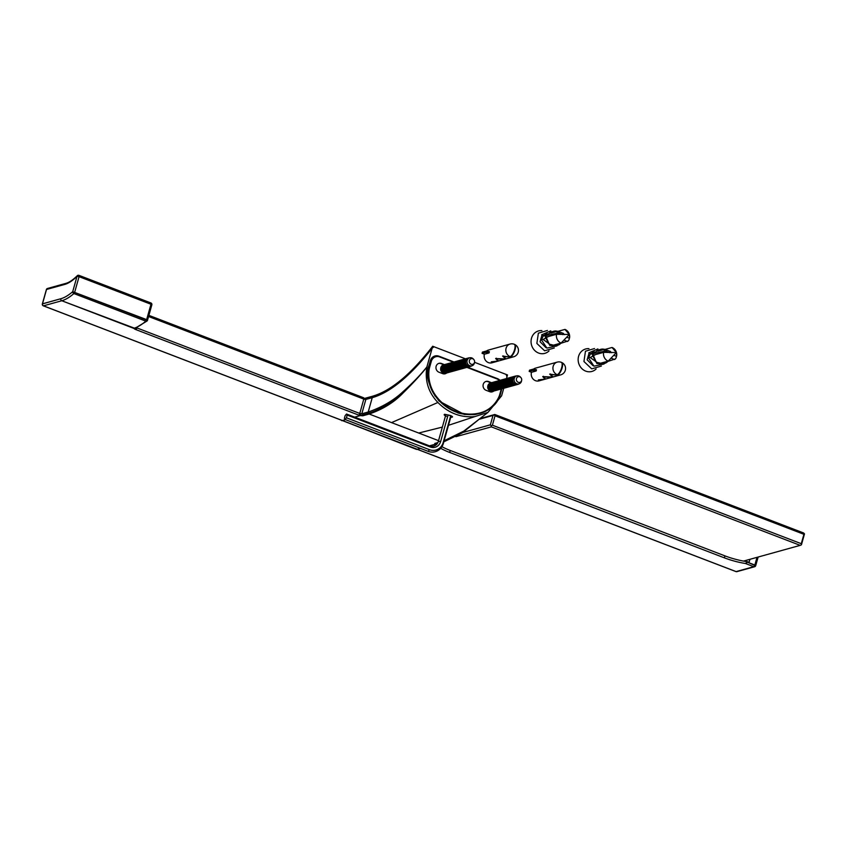 <?xml version="1.0" encoding="UTF-8"?>
<svg xmlns="http://www.w3.org/2000/svg" width="847" height="847" viewBox="0 0 847 847"><rect width="100%" height="100%" fill="white"/><g stroke="black" fill="none" stroke-linecap="round" stroke-linejoin="round"><path stroke-width="1.27" d="M736.096 571.598A1.588 1.44 74.5 0 0 736.932 571.64L754.613 566.738A1.588 1.44 74.5 0 0 755.577 565.743L747.594 562.249L745.402 563.477A26.437 6.257 -164.3 0 1 724.376 557.845A26.437 6.257 -164.3 0 0 745.402 563.477L747.732 561.752L749.119 562.281L749.955 559.306L749.119 562.281L747.594 562.249L754.846 565.023A1.588 0.561 -69 0 1 753.777 566.696A1.588 1.44 74.5 0 0 755.577 565.743L754.846 565.023A1.588 0.561 -69 0 1 753.777 566.696A1.588 1.44 74.5 0 0 754.613 566.738A1.588 1.588 0 0 0 755.715 565.637L758.139 557.04L755.715 565.637A1.588 1.588 0 0 1 754.613 566.738L736.932 571.64A1.588 1.44 74.5 0 1 736.096 571.598A1.588 0.561 111 0 1 735.948 571.587A1.588 1.588 0 0 0 736.932 571.64A1.588 1.588 0 0 1 735.948 571.587A1.588 0.561 111 0 0 736.096 571.598L753.777 566.696L745.402 563.477L753.777 566.696L736.096 571.598L417.2 449.238A1.588 0.561 111 0 1 417.052 449.238A1.588 0.561 111 0 0 417.2 449.238L736.096 571.598M435.062 444.283L434.797 443.436L437.867 442.589L434.797 443.436L435.062 444.283A1.588 1.207 -57.8 0 0 435.718 444.156L436.004 444.76A26.437 6.257 -164.3 0 0 436.099 444.866A26.437 6.257 -164.3 0 1 436.004 444.76L435.718 444.156A1.588 1.207 -57.8 0 1 435.062 444.283L436.004 444.76L435.062 444.283M362.77 415.803L360.261 415.581L360.547 413.685L359.774 413.442L363.797 399.096A1.588 0.561 -69 0 0 363.723 397.804A1.588 0.561 -69 0 1 363.797 399.096L148.574 316.513L363.797 399.096L359.774 413.442L136.886 327.916A1.588 0.561 -69 0 1 135.816 329.578A3.176 0.752 15.7 0 1 134.07 328.477L134.366 328.138A1.588 1.429 72.4 0 0 135.255 328.17L147.039 321.002A1.588 1.239 49.1 0 0 147.389 320.335L72.704 291.686A80.814 28.597 111 0 1 60.825 298.737L42.35 303.925A1.588 1.588 0 0 0 43.313 305.831L342.262 420.536A1.588 0.561 111 0 0 342.41 420.536L417.2 449.238L342.41 420.536A1.588 0.561 111 0 1 342.262 420.536L43.313 305.831A1.588 0.561 111 0 0 43.462 305.831A1.588 1.44 -105.5 0 1 42.488 303.819L42.35 303.925A1.588 1.588 0 0 0 43.313 305.831A1.588 0.561 111 0 0 43.462 305.831A1.588 1.44 -105.5 0 1 42.488 303.819L46.521 289.473A1.588 1.44 -105.5 0 1 47.485 288.478A1.588 1.588 0 0 0 46.384 289.579L42.35 303.925L46.521 289.473A1.588 1.44 -105.5 0 1 47.485 288.478A1.588 1.588 0 0 0 46.384 289.579L42.488 303.819L60.825 298.737A1.588 1.44 -105.5 0 0 61.789 300.749L43.462 305.831L342.41 420.536L43.462 305.831L61.789 300.749A1.588 1.44 -105.5 0 1 60.825 298.737A80.814 28.597 111 0 0 72.704 291.686L77.024 276.313A1.588 1.165 -134.8 0 1 77.289 275.72L77.289 275.72C73.011 279.912 69.189 282.475 65.812 283.396L47.485 288.478L65.812 283.396A1.588 1.44 -105.5 0 0 64.848 284.391L46.521 289.473L64.848 284.391A1.588 1.44 -105.5 0 1 65.812 283.396C69.189 282.475 73.011 279.912 77.289 275.72A1.588 1.165 -134.8 0 0 77.024 276.313A65.473 23.165 111 0 1 64.848 284.391A65.473 23.165 111 0 0 77.024 276.313L79.057 276.662A1.588 0.561 -69 0 0 78.983 275.36A1.588 1.588 0 0 0 77.289 275.72A1.588 1.588 0 0 1 78.983 275.36A1.588 0.561 -69 0 1 79.057 276.662L77.024 276.313L72.704 291.686A1.588 1.239 -130.9 0 0 73.901 293.56A1.588 0.561 -69 0 0 74.737 292.035L79.057 276.662L150.967 304.253A1.588 0.561 -69 0 0 150.893 302.951L78.983 275.36L150.893 302.951A1.588 0.561 -69 0 1 150.967 304.253L146.647 319.626L72.704 291.686A1.588 1.239 -130.9 0 0 73.901 293.56A1.588 0.561 -69 0 0 74.737 292.035L79.057 276.662L150.967 304.253L146.647 319.626A1.588 0.561 -69 0 1 145.811 321.151A1.588 1.239 49.1 0 0 147.389 320.335L146.647 319.626A1.588 0.561 -69 0 1 145.811 321.151A1.588 1.239 49.1 0 0 147.039 321.002A1.588 1.588 0 0 0 147.526 320.23L151.846 304.856L150.967 304.253L151.846 304.856A1.588 1.588 0 0 0 150.893 302.951A1.588 1.588 0 0 1 151.846 304.856L147.526 320.23A1.588 1.588 0 0 1 147.039 321.002L135.255 328.17A1.588 1.429 72.4 0 1 134.366 328.138A82.392 29.158 -69 0 0 145.811 321.151L73.901 293.56A82.392 29.158 111 0 1 61.789 300.749L134.366 328.138A82.392 29.158 -69 0 0 145.811 321.151L73.901 293.56A82.392 29.158 111 0 1 61.789 300.749L134.07 328.477A1.588 1.525 -17 0 0 135.605 328.054A1.588 1.525 -17 0 1 134.07 328.477A3.176 0.752 15.7 0 0 135.816 329.578A1.588 0.561 -69 0 0 136.886 327.916L359.774 413.442A1.588 0.561 -69 0 1 358.705 415.104L135.816 329.578L358.705 415.104A1.588 0.561 -69 0 0 359.774 413.442L361.807 413.791L365.84 399.445L364.581 399.339L365.078 398.217L364.581 399.339L363.797 399.096L365.84 399.445L372.235 397.677A1.588 1.44 -105.5 0 1 373.188 396.682A1.588 1.44 -105.5 0 0 372.235 397.677L365.84 399.445L361.807 413.791L360.547 413.685L360.261 415.581L358.705 415.104L362.77 415.803L369.176 414.024L362.77 415.803M438.545 440.652L369.176 414.024C382.982 409.292 394.416 402.145 403.447 392.616C413.071 383.151 420.864 374.66 426.835 367.122C424.718 380.674 428.402 392.468 437.899 402.484C448.476 413.092 460.757 417.804 474.754 416.629L487.957 412.394L501.615 395.814L503.732 388.307L501.646 395.729L487.957 412.394L501.615 395.814L503.732 388.307M724.926 555.865A26.437 6.257 -164.3 0 0 747.732 561.752A26.437 6.257 -164.3 0 1 724.926 555.865L450.223 450.466L724.926 555.865L724.376 557.845L724.926 555.865M441.912 446.676A26.437 6.257 -164.3 0 0 450.223 450.466A26.437 6.257 -164.3 0 1 441.912 446.676M507.491 374.946L506.474 378.567L506.982 376.767L506.104 374.416L474.542 362.304L507.491 374.946L507.004 375.57M354.649 417.137L367.789 413.495L418.714 433.039L369.176 414.024C382.982 409.292 394.416 402.145 403.447 392.616C413.071 383.151 420.864 374.66 426.835 367.122L426.877 366.931C420.959 374.406 413.082 382.6 403.236 391.505C393.717 400.398 382.039 407.238 368.201 412.013L372.235 397.677C395.157 391.123 417.635 366.92 432.182 348.064L426.877 366.931C420.959 374.406 413.082 382.6 403.236 391.505C393.717 400.398 382.039 407.238 368.201 412.013L361.807 413.791L368.201 412.013L372.235 397.677C395.157 391.123 417.635 366.92 432.182 348.064L426.835 367.122C424.718 380.674 428.402 392.468 437.899 402.484C448.476 413.092 460.757 417.804 474.754 416.629L487.957 412.394L463.796 431.102L444.124 440.768L463.796 431.102L487.957 412.394L474.754 416.629C460.757 417.804 448.476 413.092 437.899 402.484C428.381 392.436 424.696 380.61 426.856 367.026C405.512 392.796 385.819 408.286 367.789 413.495L372.648 396.195C391.007 390.816 411.017 374.173 432.69 346.254L426.856 367.026M465.437 358.81L434.077 346.783L432.182 348.064L434.077 346.783L465.437 358.81L432.69 346.254M497.401 378.62L467.608 367.196L497.401 378.62A7.57 6.85 -105.5 0 1 500.005 380.356A7.57 6.85 -105.5 0 0 497.401 378.62L497.401 378.62M454.024 361.976L438.947 356.195A7.57 6.85 -105.5 0 0 432.616 357.201A7.57 6.85 -105.5 0 1 438.947 356.195L454.024 361.976M430.35 360.737A7.57 6.85 -105.5 0 1 432.616 357.201A7.57 6.85 -105.5 0 0 430.35 360.737L429.207 364.803A7.57 6.85 -105.5 0 0 429.101 365.248A7.57 6.85 -105.5 0 1 429.207 364.803L430.35 360.737M439.117 401.086C428.148 385.946 424.802 373.993 429.101 365.248C424.802 373.993 428.148 385.946 439.117 401.086L464.283 414.437L439.117 401.086M474.479 414.659L464.209 414.427L474.479 414.659C489.566 411.557 498.354 404.157 500.831 392.447C498.354 404.157 489.566 411.557 474.479 414.659M500.948 392.076A7.57 6.85 -105.5 0 1 500.831 392.447L500.831 392.447A7.57 6.85 -105.5 0 0 500.948 392.076L501.858 388.805L500.948 392.076M451.483 416.989L451.483 416.989C451.26 415.761 449.164 414.966 445.194 414.575L445.564 415.676L445.194 414.575C449.164 414.966 451.26 415.761 451.483 416.989L450.784 417.063L451.483 416.989M440.705 448.296A26.437 6.257 -164.3 0 0 449.662 452.446L724.376 557.845L449.662 452.446L450.223 450.466L449.662 452.446A26.437 6.257 -164.3 0 1 440.705 448.296M443.817 441.838L462.346 432.817L482.282 416.735M341.849 420.377L416.555 449.418L420.356 448.359M429.45 445.84L437.2 443.69M365.216 398.249L372.648 396.195M341.754 420.715L345.565 419.667M506.474 378.567L506.982 376.767L506.104 374.416L474.542 362.304M446.39 416.322C444.315 415.379 443.712 414.702 444.569 414.289L450.191 415.432C452.33 416.279 452.986 416.862 452.139 417.19L450.72 417.285M453.304 362.167L439.709 356.947A7.401 6.691 74.5 0 0 431.303 361.383L429.535 367.672A16.919 15.31 74.5 0 0 428.963 370.7A33.255 30.09 74.5 0 0 435.75 395.591A46.257 41.852 74.5 0 0 480.524 412.775A33.255 30.09 74.5 0 0 498.629 397.423A16.919 15.31 74.5 0 0 499.709 394.596L501.286 388.974M499.412 380.515A7.401 6.691 74.5 0 0 496.956 378.916L466.856 367.365M444.442 364.623L441.446 363.479A4.68 4.235 74.5 0 0 435.951 367.619A4.68 4.235 74.5 0 0 438.99 372.225L442.685 373.643A4.68 4.235 74.5 0 0 446.623 373.008M493.716 391.081A4.68 4.235 -105.5 0 1 489.778 391.716L486.083 390.298A4.68 4.235 -105.5 0 1 486.062 381.415A4.68 4.235 -105.5 0 1 488.539 381.542L491.535 382.696M444.887 373.845A4.68 4.235 74.5 0 0 446.094 373.146M443.955 364.792L440.906 363.628A4.68 4.235 74.5 0 0 438.704 363.427M493.187 391.208A4.68 4.235 -105.5 0 1 491.98 391.907M485.797 381.499A4.68 4.235 -105.5 0 1 487.999 381.69L491.048 382.865M430.742 359.668A6.967 6.3 -105.5 0 1 431.515 358.895L433.039 357.635A7.835 7.094 74.5 0 0 430.7 361.298L428.942 367.577A17.353 15.701 74.5 0 0 428.36 370.69A33.689 30.481 74.5 0 0 435.231 395.92A46.701 42.255 74.5 0 0 464.368 414.183A46.701 42.255 74.5 0 0 480.429 413.262A33.689 30.481 74.5 0 0 498.767 397.709A17.353 15.701 74.5 0 0 499.878 394.797L501.53 388.921M464.368 414.183L462.409 413.887A45.823 41.461 -105.5 0 1 457.74 412.891M499.656 380.472A7.835 7.094 74.5 0 0 496.861 378.567L467.385 367.259M453.833 362.05L439.604 356.598A7.835 7.094 74.5 0 0 433.039 357.635M447.385 372.754A4.33 3.917 -105.5 0 1 441.753 368.254A4.33 3.917 -105.5 0 1 445.088 364.496M446.295 373.061A4.33 3.917 -105.5 0 1 440.662 368.551A4.33 3.917 -105.5 0 1 444.008 364.792M448.465 372.458A4.33 3.917 -105.5 0 1 442.833 367.958A4.33 3.917 -105.5 0 1 446.168 364.189M449.545 372.161A4.33 3.917 -105.5 0 1 443.913 367.651A4.33 3.917 -105.5 0 1 447.258 363.892M450.636 371.854A4.33 3.917 -105.5 0 1 445.003 367.354A4.33 3.917 -105.5 0 1 448.338 363.585M451.716 371.558A4.33 3.917 -105.5 0 1 446.083 367.047A4.33 3.917 -105.5 0 1 449.429 363.289M452.806 371.251A4.33 3.917 -105.5 0 1 447.174 366.751A4.33 3.917 -105.5 0 1 450.509 362.982M453.886 370.954A4.33 3.917 -105.5 0 1 448.254 366.455A4.33 3.917 -105.5 0 1 451.599 362.685M454.977 370.658A4.33 3.917 -105.5 0 1 449.344 366.148A4.33 3.917 -105.5 0 1 452.679 362.389M456.057 370.351A4.33 3.917 -105.5 0 1 450.424 365.851A4.33 3.917 -105.5 0 1 453.77 362.082M457.147 370.054A4.33 3.917 -105.5 0 1 451.515 365.544A4.33 3.917 -105.5 0 1 454.85 361.785M458.227 369.747A4.33 3.917 -105.5 0 1 452.594 365.248A4.33 3.917 -105.5 0 1 455.93 361.478M459.307 369.451A4.33 3.917 -105.5 0 1 453.674 364.941A4.33 3.917 -105.5 0 1 457.02 361.182M460.397 369.144A4.33 3.917 -105.5 0 1 454.765 364.644A4.33 3.917 -105.5 0 1 458.1 360.875M461.477 368.847A4.33 3.917 -105.5 0 1 455.845 364.348A4.33 3.917 -105.5 0 1 459.19 360.578M462.568 368.551A4.33 3.917 -105.5 0 1 456.935 364.041A4.33 3.917 -105.5 0 1 460.27 360.282M463.648 368.244A4.33 3.917 -105.5 0 1 458.015 363.744A4.33 3.917 -105.5 0 1 461.361 359.975M464.738 367.947A4.33 3.917 -105.5 0 1 459.106 363.437A4.33 3.917 -105.5 0 1 462.441 359.679M465.818 367.64A4.33 3.917 -105.5 0 1 460.186 363.141A4.33 3.917 -105.5 0 1 463.531 359.372M466.909 367.344A4.33 3.917 -105.5 0 1 461.276 362.844A4.33 3.917 -105.5 0 1 464.611 359.075M467.989 367.037A4.33 3.917 -105.5 0 1 462.356 362.537A4.33 3.917 -105.5 0 1 465.691 358.779M469.069 366.74A4.33 3.917 -105.5 0 1 463.436 362.241A4.33 3.917 -105.5 0 1 466.782 358.472M470.159 366.444A4.33 3.917 -105.5 0 1 464.527 361.934A4.33 3.917 -105.5 0 1 467.862 358.175M471.8 365.819A4.33 3.917 -105.5 0 1 465.649 361.288A4.33 3.917 -105.5 0 1 469.587 357.858M474.489 362.495A4.129 3.737 -105.5 0 1 469.662 365.692A4.129 3.737 -105.5 0 1 471.832 357.953A4.129 3.737 -105.5 0 1 473.611 359.319M474.5 362.474A2.933 2.647 -105.5 0 1 469.386 360.515A2.933 2.647 -105.5 0 1 474.5 362.474M441.456 371.494A3.176 2.869 -105.5 0 1 440.662 368.625M494.479 390.827A4.33 3.917 -105.5 0 1 488.846 386.327A4.33 3.917 -105.5 0 1 492.181 382.558M493.388 391.134A4.33 3.917 -105.5 0 1 487.756 386.624A4.33 3.917 -105.5 0 1 491.101 382.865M495.559 390.531A4.33 3.917 -105.5 0 1 489.926 386.02A4.33 3.917 -105.5 0 1 493.261 382.262M496.638 390.223A4.33 3.917 -105.5 0 1 491.006 385.724A4.33 3.917 -105.5 0 1 494.352 381.955M497.729 389.927A4.33 3.917 -105.5 0 1 492.096 385.417A4.33 3.917 -105.5 0 1 495.431 381.658M498.809 389.62A4.33 3.917 -105.5 0 1 493.176 385.12A4.33 3.917 -105.5 0 1 496.522 381.362M499.899 389.324A4.33 3.917 -105.5 0 1 494.267 384.824A4.33 3.917 -105.5 0 1 497.602 381.055M500.979 389.027A4.33 3.917 -105.5 0 1 495.347 384.517A4.33 3.917 -105.5 0 1 498.692 380.758M502.07 388.72A4.33 3.917 -105.5 0 1 496.437 384.22A4.33 3.917 -105.5 0 1 499.772 380.451M503.15 388.424A4.33 3.917 -105.5 0 1 497.517 383.913A4.33 3.917 -105.5 0 1 500.852 380.155M504.24 388.117A4.33 3.917 -105.5 0 1 498.608 383.617A4.33 3.917 -105.5 0 1 501.943 379.848M505.32 387.82A4.33 3.917 -105.5 0 1 499.688 383.32A4.33 3.917 -105.5 0 1 503.023 379.551M506.4 387.524A4.33 3.917 -105.5 0 1 500.768 383.013A4.33 3.917 -105.5 0 1 504.113 379.255M507.491 387.217A4.33 3.917 -105.5 0 1 501.858 382.717A4.33 3.917 -105.5 0 1 505.193 378.948M508.571 386.92A4.33 3.917 -105.5 0 1 502.938 382.41A4.33 3.917 -105.5 0 1 506.284 378.651M509.661 386.613A4.33 3.917 -105.5 0 1 504.029 382.113A4.33 3.917 -105.5 0 1 507.364 378.344M510.741 386.317A4.33 3.917 -105.5 0 1 505.108 381.806A4.33 3.917 -105.5 0 1 508.454 378.048M511.832 386.01A4.33 3.917 -105.5 0 1 506.199 381.51A4.33 3.917 -105.5 0 1 509.534 377.741M512.911 385.713A4.33 3.917 -105.5 0 1 507.279 381.214A4.33 3.917 -105.5 0 1 510.614 377.444M514.002 385.417A4.33 3.917 -105.5 0 1 508.369 380.906A4.33 3.917 -105.5 0 1 511.704 377.148M515.082 385.11A4.33 3.917 -105.5 0 1 509.449 380.61A4.33 3.917 -105.5 0 1 512.784 376.841M516.162 384.813A4.33 3.917 -105.5 0 1 510.529 380.303A4.33 3.917 -105.5 0 1 513.875 376.544M517.252 384.506A4.33 3.917 -105.5 0 1 511.62 380.007A4.33 3.917 -105.5 0 1 514.955 376.237M518.893 383.892A4.33 3.917 -105.5 0 1 512.742 379.361A4.33 3.917 -105.5 0 1 516.681 375.93M521.593 380.547A2.933 2.647 -105.5 0 1 516.479 378.577A2.933 2.647 -105.5 0 1 521.593 380.547A4.129 3.737 -105.5 0 1 516.755 383.765A4.129 3.737 -105.5 0 1 518.925 376.026A4.129 3.737 -105.5 0 1 520.704 377.391M488.55 389.567A3.176 2.869 -105.5 0 1 487.756 386.687M510.138 356.608A6.607 5.982 -105.5 0 1 505.828 350.107A6.607 5.982 -105.5 0 1 510.085 344.051A6.607 6.607 0 0 1 514.224 344.253A6.607 2.34 111 0 1 514.563 349.673A6.607 2.34 -69 0 1 510.116 356.598L511.63 357.265L502.61 356.058L505.595 358.98L495.622 358.546L498.047 361.034L491.26 361.838L497.941 361.14L498.618 360.938L496.077 358.874L504.95 359.192L506.178 358.853L503.054 356.428L512.202 357.169L510.889 356.185M514.468 344.401A6.585 2.329 111 0 1 514.743 344.475A6.585 2.329 111 0 1 514.807 350.552A6.585 2.329 111 0 1 510.752 356.703M497.941 361.14L491.927 362.812A6.607 5.982 -105.5 0 1 488.423 362.622A6.607 5.982 74.5 0 1 484.389 354.226L489.058 352.934L485.765 352.32L482.081 353.337L484.389 354.226M510.085 344.051L488.391 350.076A6.607 5.982 74.5 0 0 486.369 351.124M489.058 352.934L489.397 351.696L486.114 351.082L482.43 352.098L482.081 353.337M485.765 352.32L486.114 351.082M557.231 374.681A6.607 5.982 -105.5 0 1 552.922 368.18A6.607 5.982 -105.5 0 1 557.178 362.124A6.607 6.607 0 0 1 561.317 362.325A6.607 2.34 111 0 1 561.656 367.736A6.607 2.34 -69 0 1 557.21 374.67L558.724 375.327L549.703 374.12L552.689 377.053L542.715 376.608L545.14 379.107L538.353 379.901L545.034 379.212L545.712 379.001L543.171 376.947L552.032 377.264L553.271 376.926L550.148 374.501L559.295 375.232L557.982 374.258M561.561 362.463A6.585 2.329 111 0 1 561.836 362.548A6.585 2.329 111 0 1 561.9 368.625A6.585 2.329 111 0 1 557.845 374.776M545.034 379.212L539.02 380.875A6.607 5.982 -105.5 0 1 535.516 380.695A6.607 5.982 74.5 0 1 531.482 372.299L536.151 370.997L532.858 370.383L529.174 371.41L531.482 372.299M557.178 362.124L535.484 368.138A6.607 5.982 74.5 0 0 533.462 369.197M536.151 370.997L536.49 369.768L533.208 369.144L529.523 370.171L529.174 371.41M532.858 370.383L533.208 369.144M557.718 331.579A7.284 6.596 74.5 0 0 556.818 333.305L559.676 333.464L557.675 331.219L550.846 333.115A7.284 6.596 -105.5 0 1 553.822 331.219A7.284 6.596 -105.5 0 1 557.358 331.304M556.553 334.279A7.284 6.596 -105.5 0 0 561.116 343.035L569.311 334.48L556.553 334.279L545.426 337.381L549.83 345.502L558.512 344.973M568.348 340.865L569.237 339.149A7.284 6.596 -105.5 0 1 568.348 340.865L560.703 343.363A7.284 6.596 -105.5 0 1 557.718 345.258A7.284 6.596 -105.5 0 1 553.853 345.057L561.116 343.035M569.343 335.941L569.311 334.48L564.949 329.409A7.284 6.596 -105.5 0 1 569.512 338.175L569.438 335.687L568.295 335.539M564.155 334.639L563.424 333.422L557.675 331.219M559.676 333.464L562.704 334.618M546.177 337.752L543.128 339.478L540.81 338.874L546.887 348.096L556.966 345.925M553.017 346.561L543.128 339.478M541.646 339.096L543.488 335.677L541.646 334.798L543.965 335.613L546.897 335.401L550.434 332.162L553.822 331.219M546.897 335.401L556.818 333.305M564.949 329.409L557.993 331.336M557.718 345.258L555.96 345.745L549.184 344.126L546.389 337.646M545.955 347.641L540.058 341.722L542.006 334.957M545.902 335.063L553.98 331.177M541.646 334.798L550.804 330.849M554.277 347.99L544.632 350.796L536.86 343.448L538.364 333.167L547.427 330.468M543.965 335.613L546.982 333.115M541.879 330.595A11.657 10.545 74.5 0 0 531.175 339.763A11.657 10.545 74.5 0 0 538.618 353.051A11.657 10.545 -105.5 0 0 549.004 350.933M569.216 338.197L566.685 337.222M563.933 340.092L567.522 341.468M604.811 349.652A7.284 6.596 74.5 0 0 603.911 351.367L606.77 351.537L604.769 349.292L597.94 351.177A7.284 6.596 -105.5 0 1 600.915 349.292A7.284 6.596 -105.5 0 1 604.451 349.377M603.646 352.341A7.284 6.596 -105.5 0 0 608.21 361.108L616.404 352.553L603.646 352.341L592.519 355.444L596.923 363.575L605.605 363.045M615.43 358.937L616.33 357.212A7.284 6.596 -105.5 0 1 615.43 358.937L607.797 361.436A7.284 6.596 -105.5 0 1 604.811 363.331A7.284 6.596 -105.5 0 1 600.947 363.119L608.21 361.108M616.436 354.014L616.404 352.553L612.042 347.482A7.284 6.596 -105.5 0 1 616.605 356.238L616.531 353.76L615.388 353.612M611.248 352.712L610.518 351.494L604.769 349.292M606.77 351.537L609.798 352.691M593.271 355.825L590.221 357.55L587.903 356.947L593.969 366.169L604.059 363.998M600.11 364.634L590.221 357.55M588.739 357.159L590.581 353.75L588.739 352.871L591.058 353.686L593.991 353.464L597.527 350.224L600.915 349.292M593.991 353.464L603.911 351.367M612.042 347.482L605.086 349.409M604.811 363.331L603.053 363.818L596.277 362.198L593.482 355.719M593.048 365.703L587.151 359.795L589.099 353.03M592.995 353.125L601.074 349.25M588.739 352.871L597.897 348.922M601.37 366.052L591.725 368.868L583.954 361.521L585.457 351.23L594.52 348.541M591.058 353.686L594.075 351.187M588.972 348.668A11.657 10.545 74.5 0 0 578.268 357.836A11.657 10.545 74.5 0 0 585.711 371.124A11.657 10.545 -105.5 0 0 596.097 369.006M616.309 356.269L613.779 355.295M611.026 358.165L614.615 359.541M345.121 415.665L346.539 414.024L347.185 415.094L346.423 417.804L345.004 419.456L344.358 418.376L345.121 415.665M346.539 414.024L429.641 445.914A7.676 6.945 74.5 0 0 438.354 441.308L445.893 414.522M345.004 419.456L428.116 451.335A13.478 12.197 74.5 0 0 443.426 443.246L451.07 416.057M346.423 417.804L429.524 449.693A12.027 10.884 74.5 0 0 443.193 442.483L450.668 415.845M347.185 415.094L430.287 446.983A9.126 8.258 74.5 0 0 440.652 441.509L448.127 414.924M455.866 436.692L491.334 426.856L800.203 545.362L801.431 544.801L804.491 533.917L803.919 534.309L495.04 415.792L492.403 425.194L801.273 543.7L801.431 544.801M743.507 561.085A31.455 7.454 -164.3 0 0 743.92 560.979L800.203 545.362M491.334 426.856L491.175 425.755L492.403 425.194M801.273 543.7L803.919 534.309M495.04 415.792L494.235 414.871L493.007 415.443L490.36 424.834L491.175 425.755M490.36 424.834L462.896 432.457M494.235 414.871L494.807 414.49L803.687 533.007L804.491 533.917M493.007 415.443L479.73 419.127M494.807 414.49L480.44 418.482M756.996 557.358L754.846 565.023L756.996 557.358M391.526 422.611L437.899 402.484M418.714 433.039L442.356 427.089M448.465 425.31L474.754 416.629M363.723 397.794A1.588 0.561 -69 0 0 363.564 397.794A1.588 0.561 -69 0 1 363.723 397.794L148.892 315.37L363.723 397.794M431.928 357.858A6.765 6.12 -105.5 0 1 433.653 357.19A6.765 6.12 -105.5 0 0 431.928 357.858M441.446 363.479L440.906 363.628M488.539 381.542L487.999 381.69M435.75 395.591L434.871 395.93M431.303 361.383L430.075 361.722M429.535 367.672L428.582 367.82M428.963 370.7L428.127 370.817M506.167 358.853L513.621 356.788A6.607 5.982 -105.5 0 1 511.26 356.915M553.26 376.926L560.714 374.861A6.607 5.982 -105.5 0 1 558.353 374.988M556.024 334.417L554.669 333.898M547.564 337.106L542.228 335.063M603.117 352.49L601.762 351.971M594.658 355.179L589.321 353.125M429.524 449.693L428.116 451.335M429.641 445.914L430.287 446.983M438.354 441.308L440.652 441.509M443.193 442.483L443.426 443.246M417.116 449.259L735.948 571.587L417.116 449.259M366.825 398.45L365.089 398.217L366.825 398.45M513.621 356.788A6.607 6.607 0 0 0 514.743 344.475M503.203 355.888L503.054 356.428M496.077 358.874L496.268 358.196M498.438 361.002L504.95 359.192M560.714 374.861A6.607 6.607 0 0 0 561.836 362.548M550.296 373.961L550.148 374.501M543.171 376.947L543.361 376.269M545.532 379.075L552.032 377.264"/></g></svg>

